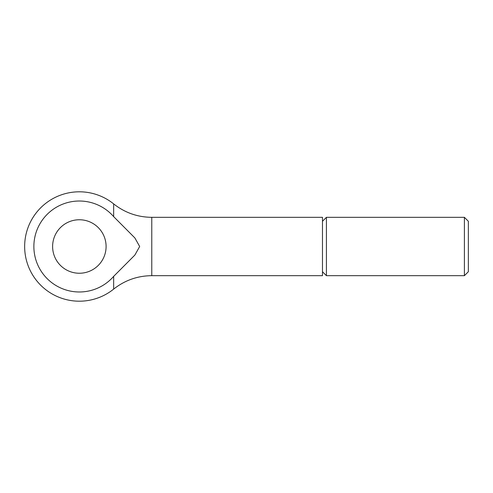 <?xml version="1.0" encoding="UTF-8"?>
<svg xmlns="http://www.w3.org/2000/svg" width="493" height="493" viewBox="0 0 493 493"><rect width="100%" height="100%" fill="white"/><g stroke="black" fill="none" stroke-linecap="round" stroke-linejoin="round"><path stroke-width="0.74" d="M322.477 221.271L326.421 217.327L464.4 217.327L468.35 221.271L468.35 271.729L464.4 275.673L326.421 275.673L322.477 271.729M464.4 217.327L464.4 275.673M326.421 217.327L326.421 275.673M113.655 216.63L113.655 203.892C124.834 212.711 137.535 217.191 151.77 217.327L322.477 217.327L322.477 275.673L151.77 275.673C137.535 275.809 124.834 280.289 113.655 289.108L113.655 276.37L134.866 255.066L139.673 246.5L134.866 237.934L113.655 216.63A45.485 45.485 0 0 0 33.869 246.5A45.485 45.485 0 0 0 113.655 276.37M52.609 246.5A26.745 26.745 0 0 1 79.355 219.755A26.745 26.745 0 0 1 106.094 246.5A26.745 26.745 0 0 1 79.355 273.245A26.745 26.745 0 0 1 52.609 246.5M151.77 217.327L151.77 275.673M113.655 203.892A54.705 54.705 0 0 0 24.65 246.5A54.705 54.705 0 0 0 113.655 289.108"/></g></svg>
